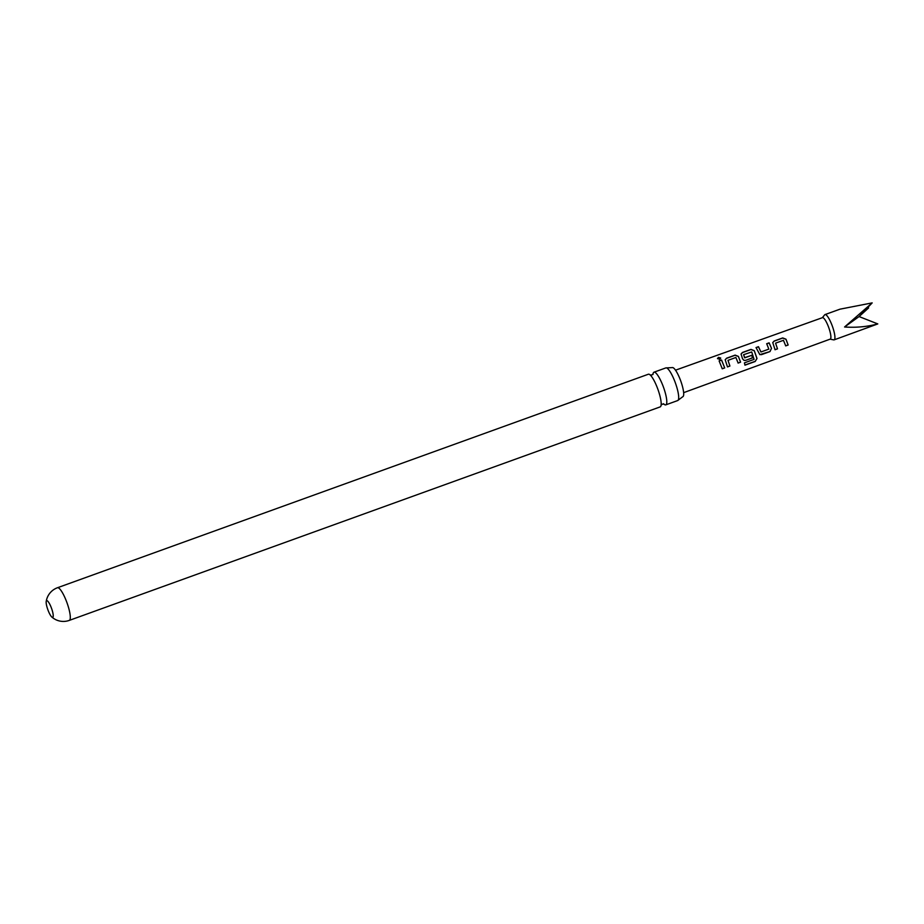 <?xml version="1.0" encoding="UTF-8"?>
<svg xmlns="http://www.w3.org/2000/svg" width="924" height="924" viewBox="0 0 924 924"><rect width="100%" height="100%" fill="white"/><g stroke="black" fill="none" stroke-linecap="round" stroke-linejoin="round"><path stroke-width="1.39" d="M718.468 357.357L720.72 358.05L719.75 359.367L717.486 358.547L718.468 357.357M717.509 358.651L718.502 357.553L720.72 358.108M663.929 404.111A17.371 3.835 -109.9 0 0 665.777 404.874A17.371 3.835 -109.9 0 0 666.25 404.481A17.371 3.835 -109.9 0 0 662.554 384.777A17.371 3.835 -109.9 0 0 653.973 372.199A17.371 3.835 -109.9 0 0 653.499 372.591A17.371 3.835 -109.9 0 0 652.979 374.52L653.072 373.885L651.813 374.982L650.138 374.948M46.431 600.866A8.87 1.964 -109.9 0 0 46.2 601.547A8.87 1.964 -109.9 0 0 48.325 610.937A8.87 1.964 -109.9 0 0 51.779 616.978A8.87 1.964 -109.9 0 0 52.703 617.359A8.87 1.964 -109.9 0 0 52.945 617.163A8.87 1.964 -109.9 0 0 51.063 607.091A8.87 1.964 -109.9 0 0 46.674 600.669A8.87 1.964 -109.9 0 0 46.431 600.866M824.647 314.876A13.433 2.968 70.1 0 1 824.693 314.818A13.433 2.968 70.1 0 1 825.016 314.576A13.433 2.968 70.1 0 1 832.016 325.26A13.433 2.968 70.1 0 1 834.511 339.558A13.433 2.968 70.1 0 1 834.141 339.859A13.433 2.968 70.1 0 1 833.737 339.882L830.075 339.166M867.405 307.877L868.606 307.923L859.077 316.562L877.8 323.92C867.151 326.761 856.074 327.789 844.571 326.992L872.187 302.887L839.997 309.17L825.016 314.576M834.141 339.859L877.8 323.92M675.525 370.178L822.487 317.648A11.411 2.518 70.1 0 1 828.424 326.715A11.411 2.518 70.1 0 1 830.549 338.854A11.411 2.518 70.1 0 1 830.237 339.108L683.644 392.654M57.484 587.733L648.371 374.232A17.371 3.835 70.1 0 1 650.611 375.375A17.371 3.835 70.1 0 1 656.941 386.809A17.371 3.835 70.1 0 1 661.168 404.573A17.371 3.835 70.1 0 1 660.648 406.514A17.371 3.835 70.1 0 1 660.175 406.895L69.288 620.397A17.371 3.835 70.1 0 0 69.762 620.016A17.371 3.835 70.1 0 0 66.054 600.311A17.371 3.835 70.1 0 0 57.484 587.733A17.371 17.371 0 0 0 46.2 601.547M653.973 372.199L665.869 367.902A17.371 3.835 70.1 0 1 666.481 367.891A17.371 3.835 70.1 0 1 674.451 380.48A17.371 3.835 70.1 0 1 678.147 400.184A17.371 3.835 70.1 0 1 678.147 400.196A17.371 3.835 70.1 0 1 677.673 400.566L665.777 404.874M678.147 400.196L682.79 396.708A15.477 3.419 -109.9 0 0 683.217 396.373A15.477 3.419 -109.9 0 0 680.341 379.891A15.477 3.419 -109.9 0 0 672.279 367.602L666.481 367.891M775.051 349.734L772.753 342.596L774.173 341.014L782.709 337.93L786.001 339.212L788.149 345.01L785.712 345.899L783.46 340.309L775.571 343.151L777.5 348.856L775.051 349.734M775.571 343.151L777.5 348.856M770.015 351.559L759.817 354.62L756.04 347.563L758.477 346.685L760.949 351.975L768.837 349.133L766.689 343.716L769.126 342.839L771.505 348.36L770.015 351.559L761.468 354.643M744.432 362.855L754.088 359.367L751.709 351.952L743.589 354.701L744.825 357.807L751.766 355.301L752.61 357.842L745.61 360.372L743.959 360.348L742.549 358.824L741.048 354.042L742.457 352.471L750.993 349.387L754.273 350.67L756.999 358.489L755.197 361.48L744.952 365.176L744.432 362.855M743.589 354.701L744.605 357.692M727.477 366.92L725.19 359.771L726.599 358.2L735.134 355.116L738.415 356.398L740.574 362.185L738.137 363.074L735.885 357.484L727.996 360.337L729.914 366.031L727.477 366.92M727.996 360.337L729.914 366.031M722.268 368.792L719.115 360.903L721.563 360.014L724.716 367.914L722.268 368.792M872.187 302.887L859.077 316.562L844.571 326.992M719.115 361.03L721.563 360.014M721.552 360.152L724.716 367.914M724.635 367.879L722.198 368.757M725.178 359.84L726.599 358.2M729.845 365.996L727.407 366.886M726.599 358.339L735.134 355.243L738.391 356.479L740.574 362.185M740.505 362.15L738.057 363.04M741.036 354.123L742.457 352.61L750.993 349.526L754.25 350.762L756.906 358.408L755.197 361.48M755.104 361.353L744.86 365.049M744.548 357.715L751.709 355.324L752.54 357.807L745.61 360.372M745.541 360.337L743.924 360.325M761.399 354.608L759.782 354.597M766.689 343.855L769.126 342.977L771.505 348.36M771.448 348.383L769.946 351.524M756.04 347.701L758.477 346.823L760.902 351.998L768.837 349.133M772.753 342.665L774.173 341.014M777.419 348.822L774.982 349.699M774.173 341.152L782.709 338.068L785.966 339.304L788.149 345.01M788.08 344.975L785.631 345.853M663.536 403.719L664.01 404.146L662.335 404.111L661.076 405.209M51.779 616.978A17.371 17.371 0 0 0 69.288 620.397M822.325 317.706L824.693 314.818"/></g></svg>
